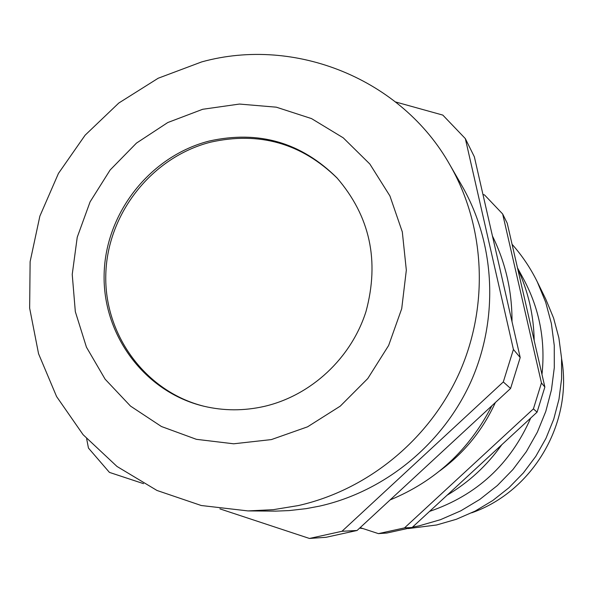 <?xml version="1.0" encoding="UTF-8"?>
<svg xmlns="http://www.w3.org/2000/svg" width="593" height="593" viewBox="0 0 593 593"><rect width="100%" height="100%" fill="white"/><g stroke="black" fill="none" stroke-linecap="round" stroke-linejoin="round"><path stroke-width="0.89" d="M482.954 194.489L484.518 194.934L502.656 213.977L541.453 382.959L533.411 408.881L404.515 527.896L412.142 527.481L386.836 533.033L378.423 533.626L404.515 527.896M378.423 533.626L360.144 527.644M517.474 267.843L523.678 279.251C539.474 308.857 545.575 340.597 541.98 374.472M530.705 418.043C510.454 464.156 476.742 495.266 429.569 511.388M502.656 213.977L507.215 223.183L517.711 268.851C528.267 291.415 533.759 315.306 534.182 340.538L544.871 387.044L537.08 412.157L501.804 444.72C487.083 465.446 468.863 482.265 447.144 495.17L412.142 527.481M501.804 444.72L447.144 495.17M533.411 408.881L537.08 412.157M541.453 382.959L544.871 387.044M517.711 268.851L534.182 340.538M512.063 244.286C522.129 255.62 530.535 268.14 537.288 281.845L545.671 302.185L551.364 323.519L554.262 345.497L554.292 367.727L551.453 389.838L545.775 411.446L537.354 432.164L526.347 451.644L512.923 469.545L497.334 485.556L479.848 499.395L460.768 510.84L440.436 519.698L419.199 525.828L412.491 527.162M359.625 528.118L362.938 528.556M408.236 528.578L436.596 524.983L456.269 519.305L475.089 511.114L492.753 500.529L508.935 487.728L523.36 472.932L535.768 456.38L545.953 438.368L553.729 419.199L558.977 399.222L561.601 378.764L561.564 358.187L558.873 337.847L553.595 318.078L545.819 299.235L537.288 281.845M561.601 358.743C573.186 422.742 533.085 491.441 471.665 512.826M495.363 402.543C482.717 430.17 464.208 452.926 439.828 470.827M492.435 235.999C505.607 262.773 512.137 291.341 512.011 321.68M491.894 405.753C469.278 449.865 435.344 481.257 390.083 499.936M395.627 101.974L442.801 115.086L465.342 138.621L474.348 156.804L520.202 357.549L510.588 388.459L357.082 530.476L326.113 537.288L309.457 538.459L219.899 508.876M143.513 483.651L109.431 472.391L88.461 448.078L86.637 438.701M465.342 138.621L513.419 349.44L503.301 381.944L341.968 531.291L357.082 530.476M309.457 538.459L341.968 531.291M462.021 185.913C495.14 243.56 499.01 317.967 471.257 380.899C443.253 443.72 385.183 491.382 319.627 506.103L306.166 508.646L289.206 510.58L275.604 511.129L248 510.914L273.254 509.683L298.346 505.562C367.986 489.9 429.792 439.139 459.612 372.271C489.166 305.269 485.081 226.118 449.931 164.943L462.021 185.913M513.419 349.44L520.202 357.549M503.301 381.944L510.588 388.459M209.262 141.03C258.541 130.075 301.088 142.335 336.898 177.804C369.98 216.178 379.683 260.727 366.014 311.458C351.249 358.172 311.177 395.472 264.471 406.353C243.975 411.008 223.687 410.949 203.614 406.168C144.477 391.943 102.3 334.66 104.146 273.647C105.687 212.613 150.466 155.959 209.262 141.03M204.303 406.331C145.559 391.854 103.834 334.726 105.813 274.018C107.503 213.295 152.104 157.019 210.611 142.164C259.452 131.29 301.711 143.35 337.38 178.33M202.658 109.29L167.775 122.536L136.449 143.113L110.142 169.983L90.084 201.865L77.238 237.237L72.227 274.426L75.326 311.666L86.437 347.164L105.109 379.172L130.497 406.086L161.422 426.508L196.394 439.324L233.686 443.794L271.386 439.583L307.552 426.827L340.271 406.131L367.786 378.534L388.637 345.474L401.713 308.701L406.331 270.171L402.313 231.915L389.912 195.92L369.854 164.039L343.258 137.843L311.533 118.6L276.331 107.185L239.439 104.057L202.658 109.29M248 510.914L201.279 505.518L156.975 490.463L117.006 466.469L83.087 434.684L56.594 396.561L38.567 353.776L29.65 308.19L30.117 261.676L39.864 216.141L58.455 173.408L85.118 135.189L118.8 103.026L158.175 78.239L201.679 61.909M449.931 164.943C401.698 78.995 295.092 36.084 201.902 61.85"/></g></svg>
